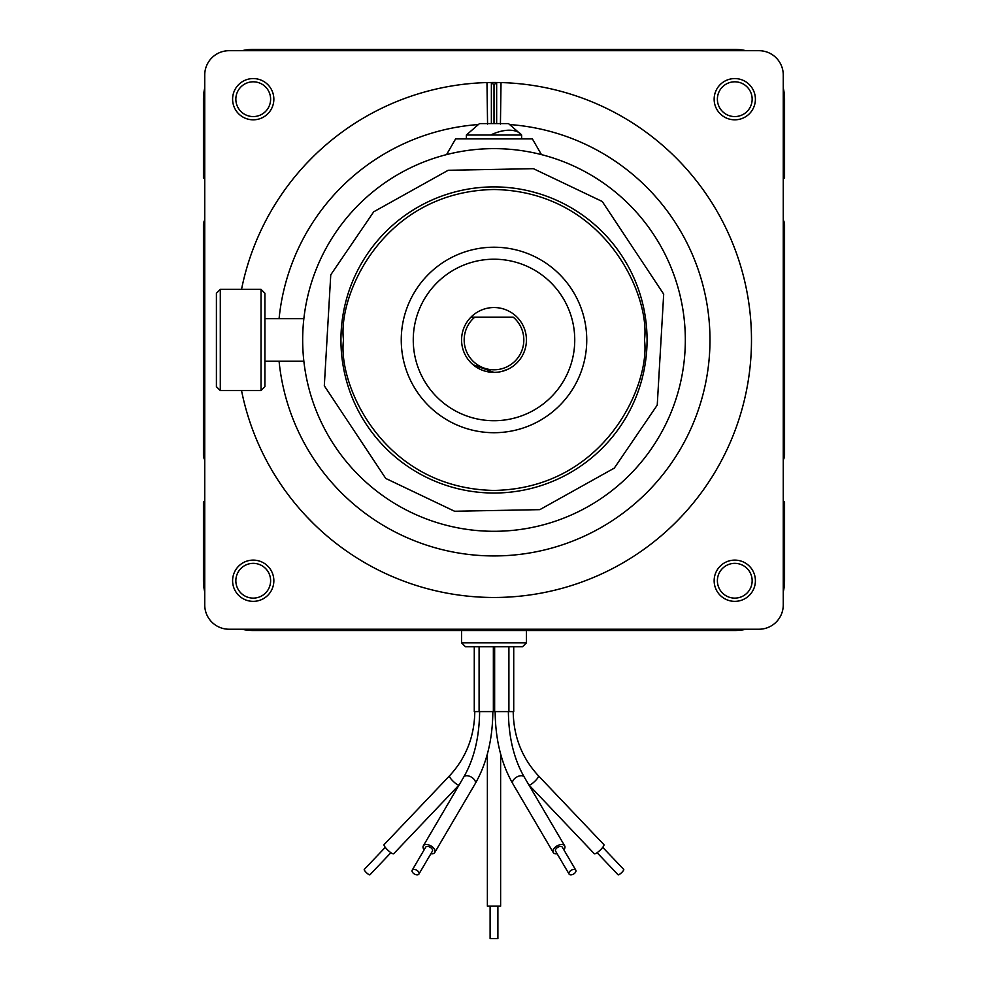 <?xml version="1.0" encoding="UTF-8"?>
<svg xmlns="http://www.w3.org/2000/svg" width="988" height="988" viewBox="0 0 988 988"><rect width="100%" height="100%" fill="white"/><g stroke="black" fill="none" stroke-linecap="round" stroke-linejoin="round"><path stroke-width="1.48" d="M678.707 290.077A191.326 191.326 0 0 1 494 531.297A191.326 191.326 0 0 1 309.293 389.852A191.326 191.326 0 0 1 494 148.632A191.326 191.326 0 0 1 678.707 290.077A191.326 191.326 0 0 0 494 148.632M490.666 135.01A33.246 17.809 147.7 0 1 516.465 131.367A33.246 17.809 -32.3 0 1 521.602 135.01L466.373 135.01L479.476 123.599L484.639 123.599M647.066 339.958A153.066 153.066 0 0 1 494 493.024A153.066 153.066 0 0 1 340.934 339.958A153.066 153.066 0 0 1 494 186.893A153.066 153.066 0 0 1 647.066 339.958A153.066 153.066 0 0 0 494 186.893A153.066 153.066 0 0 0 340.934 339.958M461.569 630.529L461.569 642.855L465.459 646.745L522.541 646.745L526.431 642.855L526.431 630.529M385.271 847.346L364.263 869.428A3.89 0.852 43.6 0 0 366.499 872.725A3.89 0.852 43.6 0 0 369.907 874.8L390.902 852.706M449.873 775.716A6.62 1.445 43.6 0 0 449.528 775.827L384.097 844.629A6.62 1.445 43.6 0 0 387.901 850.223A6.62 1.445 43.6 0 0 393.681 853.743L459.111 784.954A6.62 1.445 43.6 0 0 459.21 784.596M490.11 906.169L490.11 938.6L497.89 938.6L497.89 906.169M487.38 753.955L487.38 906.169L500.62 906.169L500.62 753.955M418.912 874.084L432.398 851.15A3.89 2.223 -149.6 0 0 429.039 846.728A3.89 2.223 -149.6 0 0 425.68 847.21L412.206 870.144A3.89 2.223 30.4 0 1 415.565 869.662A3.89 2.223 30.4 0 1 418.912 874.084A3.89 2.223 30.4 0 1 415.565 874.565A3.89 2.223 30.4 0 1 412.206 870.144M424.136 849.853A6.62 3.779 30.4 0 1 423.333 845.827A6.62 3.779 30.4 0 1 429.039 845.024A6.62 3.779 30.4 0 1 434.745 852.533A6.62 3.779 30.4 0 1 430.842 853.793M490.11 711.595L479.612 711.595C479.341 737.246 474.067 759.056 463.767 777.037A6.62 3.779 30.4 0 1 466.719 775.716A6.62 3.779 30.4 0 1 469.473 776.235A6.62 3.779 30.4 0 1 475.179 783.743C486.751 763.428 492.642 739.37 492.839 711.595M575.794 870.144L562.32 847.21A3.89 2.223 149.6 0 0 558.961 846.728A3.89 2.223 149.6 0 0 555.602 851.15L569.088 874.084A3.89 2.223 -30.4 0 1 572.435 869.662A3.89 2.223 -30.4 0 1 575.794 870.144A3.89 2.223 -30.4 0 1 572.435 874.565A3.89 2.223 -30.4 0 1 569.088 874.084M557.158 853.793A6.62 3.779 -30.4 0 1 553.255 852.533A6.62 3.779 -30.4 0 1 558.961 845.024A6.62 3.779 -30.4 0 1 564.667 845.827A6.62 3.779 -30.4 0 1 563.864 849.853M597.098 852.706L618.093 874.8A3.89 0.852 -43.6 0 0 621.501 872.725A3.89 0.852 -43.6 0 0 623.737 869.428L602.729 847.346M528.79 784.596A6.62 1.445 -43.6 0 0 528.889 784.954L594.319 853.743A6.62 1.445 -43.6 0 0 600.099 850.223A6.62 1.445 -43.6 0 0 603.903 844.629L538.472 775.827A6.62 1.445 -43.6 0 0 538.127 775.716M510.463 124.612A215.977 215.977 0 0 1 709.977 339.958A215.977 215.977 0 0 1 504.646 555.676A215.977 215.977 0 0 1 279.073 361.238M241.529 390.556A257.485 257.485 0 0 0 751.485 339.958A257.485 257.485 0 0 0 501.027 82.572L500.434 124.08M487.566 124.08L486.973 82.572A257.485 257.485 0 0 0 241.529 289.373M494.012 84.931L496.458 82.486L501.027 82.572A257.485 257.485 0 0 0 486.973 82.572L491.542 82.486L494.012 84.931L494.012 123.599M313.06 156.771L306.873 163.094M678.929 160.797L680.547 162.489M264.92 293.263L264.92 386.666L261.03 390.556L261.03 289.373L264.92 293.263M220.299 390.556L216.409 386.666L216.409 293.263L220.299 289.373L220.299 390.556L261.03 390.556M717.387 99.195A17.376 17.376 0 0 1 734.776 81.806A17.376 17.376 0 0 1 752.152 99.195A17.376 17.376 0 0 1 734.776 116.572A17.376 17.376 0 0 1 717.387 99.195M714.151 99.195A20.625 20.625 0 0 1 734.776 78.571A20.625 20.625 0 0 1 755.4 99.195A20.625 20.625 0 0 1 734.776 119.82A20.625 20.625 0 0 1 714.151 99.195M235.848 99.195A17.376 17.376 0 0 1 253.224 81.806A17.376 17.376 0 0 1 270.613 99.195A17.376 17.376 0 0 1 253.224 116.572A17.376 17.376 0 0 1 235.848 99.195M232.6 99.195A20.625 20.625 0 0 1 253.224 78.571A20.625 20.625 0 0 1 273.849 99.195A20.625 20.625 0 0 1 253.224 119.82A20.625 20.625 0 0 1 232.6 99.195M235.848 580.734A17.376 17.376 0 0 1 253.224 563.358A17.376 17.376 0 0 1 270.613 580.734A17.376 17.376 0 0 1 253.224 598.123A17.376 17.376 0 0 1 235.848 580.734M232.6 580.734A20.625 20.625 0 0 1 253.224 560.11A20.625 20.625 0 0 1 273.849 580.734A20.625 20.625 0 0 1 253.224 601.359A20.625 20.625 0 0 1 232.6 580.734M717.387 580.734A17.376 17.376 0 0 1 734.776 563.358A17.376 17.376 0 0 1 752.152 580.734A17.376 17.376 0 0 1 734.776 598.123A17.376 17.376 0 0 1 717.387 580.734M714.151 580.734A20.625 20.625 0 0 1 734.776 560.11A20.625 20.625 0 0 1 755.4 580.734A20.625 20.625 0 0 1 734.776 601.359A20.625 20.625 0 0 1 714.151 580.734M572.941 208.826L576.733 211.185M565.371 204.553L567.73 205.825M532.618 191.857L538.337 193.463M495.445 186.905L497.656 186.942M475.092 188.066L476.562 187.893M444.279 195.192L448.503 193.821M427.174 202.256L428.496 201.626M423.185 204.269L425.272 203.195M416.034 208.246L419.912 206.023M405.191 215.298L407.883 213.42A153.066 153.066 0 0 1 411.218 211.222L413.984 209.481M586.749 339.958A92.749 92.749 0 0 1 494 432.707A92.749 92.749 0 0 1 401.252 339.958A92.749 92.749 0 0 1 494 247.222A92.749 92.749 0 0 1 586.749 339.958M574.744 339.958A80.744 80.744 0 0 1 494 420.715A80.744 80.744 0 0 1 413.256 339.958A80.744 80.744 0 0 1 494 259.214A80.744 80.744 0 0 1 574.744 339.958M494 307.54A32.431 32.431 0 0 1 526.431 339.958A32.431 32.431 0 0 1 494 372.39A32.431 32.431 0 0 1 470.967 317.136A32.431 32.431 0 0 1 494 307.54M501.632 371.476L508.19 369.117L501.669 371.476M514.859 364.794L512.92 366.301M513.204 317.136A29.838 29.838 0 0 1 494 369.796A29.838 29.838 0 0 1 474.796 317.136L513.204 317.136M473.141 364.794L494 372.39L490.184 372.167M493.358 646.745L493.358 711.595L494.642 711.595L494.642 646.745M479.094 646.745L479.094 711.595L474.277 711.595L474.277 646.745M493.358 711.595L479.094 711.595M508.906 646.745L508.906 711.595L494.642 711.595M513.723 646.745L513.723 711.595L508.906 711.595M474.796 317.136L470.967 317.136L474.796 317.136M482.848 370.414L479.798 369.117M517.07 188.646L514.822 188.325M508.326 187.572L505.794 187.35M784.558 501.743L784.558 543.363A9.077 9.077 0 0 0 783.262 538.682M783.262 141.247A9.077 9.077 0 0 0 784.558 136.566L784.558 178.186M203.442 178.186L203.442 136.566A9.077 9.077 0 0 0 204.738 141.247M204.738 538.682A9.077 9.077 0 0 0 203.442 543.363L203.442 501.743M489.319 123.599L498.681 123.599M521.627 138.9L521.627 135.01L508.524 123.599L479.476 123.599M204.738 220.089A9.077 9.077 0 0 0 203.442 224.77L203.442 455.159A9.077 9.077 0 0 0 204.738 459.828M204.738 543.363L203.442 543.363L203.442 580.734A49.795 49.795 0 0 0 204.738 592.022M241.937 629.233A49.795 49.795 0 0 0 253.224 630.529L734.776 630.529A49.795 49.795 0 0 0 746.064 629.233M783.262 459.828A9.077 9.077 0 0 0 784.558 455.159L784.558 224.77A9.077 9.077 0 0 0 783.262 220.089M783.262 592.022A49.795 49.795 0 0 0 784.558 580.734L784.558 543.363L783.262 543.363M783.262 136.566L784.558 136.566L784.558 99.195A49.795 49.795 0 0 0 783.262 87.895M746.064 50.697A49.795 49.795 0 0 0 734.776 49.4L253.224 49.4A49.795 49.795 0 0 0 241.937 50.697M204.738 87.895A49.795 49.795 0 0 0 203.442 99.195L203.442 136.566L204.738 136.566M541.449 154.61L532.384 138.9L455.616 138.9L446.551 154.61M204.738 75.002L204.738 604.915A24.305 24.305 0 0 0 229.043 629.233L758.957 629.233A24.305 24.305 0 0 0 783.262 604.915L783.262 75.002A24.305 24.305 0 0 0 758.957 50.697L229.043 50.697A24.305 24.305 0 0 0 204.738 75.002M496.655 123.599L496.655 82.486M491.369 82.486L491.369 123.599M313.06 523.158L307.453 517.44M678.904 519.157L680.559 517.428M279.073 318.692A215.977 215.977 0 0 1 477.537 124.612M302.674 339.958C303.958 367.413 303.958 367.413 302.674 339.958M663.689 294.128L657.242 405.105L614.289 468.114L539.831 509.647L454.591 511.253L385.752 478.439L324.311 385.789L330.758 274.812L373.711 211.803L448.169 170.282L533.409 168.676L602.248 201.49L663.689 294.128M644.472 339.958C650.512 383.974 605.372 488.381 494 490.431C382.628 488.381 337.488 383.974 343.528 339.958C337.488 295.943 382.628 191.549 494 189.498C605.372 191.549 650.512 295.943 644.472 339.958M461.569 642.855L526.431 642.855M474.796 711.595C474.438 736.566 466.015 757.981 449.528 775.827A6.62 1.445 43.6 0 0 452.788 780.915A6.62 1.445 43.6 0 0 458.765 785.065A6.62 1.445 43.6 0 0 459.111 784.954L459.136 784.917M553.255 852.533L512.821 783.743A6.62 3.779 -30.4 0 1 518.527 776.235A6.62 3.779 -30.4 0 1 521.281 775.716A6.62 3.779 -30.4 0 1 524.233 777.037C513.933 759.056 508.659 737.246 508.388 711.595M528.864 784.917L528.889 784.954A6.62 1.445 -43.6 0 0 529.235 785.065A6.62 1.445 -43.6 0 0 535.212 780.915A6.62 1.445 -43.6 0 0 538.472 775.827C521.985 757.981 513.562 736.566 513.204 711.595M204.738 224.77L203.442 224.77M203.442 455.159L204.738 455.159M253.224 630.529L253.224 629.233M203.442 580.734L204.738 580.734M784.558 580.734L783.262 580.734M734.776 630.529L734.776 629.233M783.262 455.159L784.558 455.159M784.558 224.77L783.262 224.77M784.558 99.195L783.262 99.195M734.776 49.4L734.776 50.697M253.224 49.4L253.224 50.697M204.738 99.195L203.442 99.195M434.745 852.533L475.179 783.743M564.667 845.827L524.233 777.037M512.821 783.743C501.249 763.428 495.359 739.37 495.161 711.595M264.92 318.692L303.859 318.692M220.299 289.373L261.03 289.373M466.373 135.01L466.373 138.9M264.92 361.238L303.859 361.238M423.333 845.827L463.767 777.037"/></g></svg>
